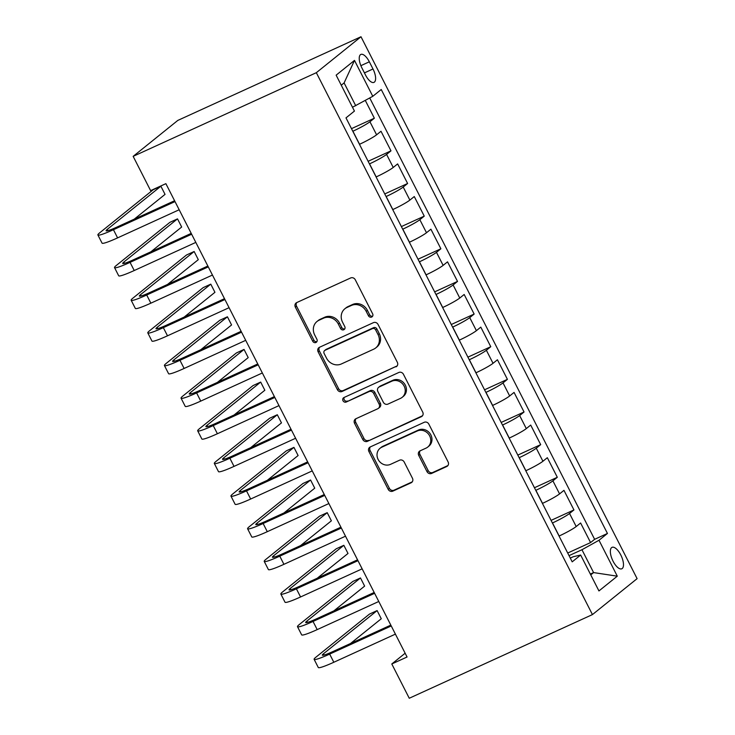 <?xml version="1.0" encoding="UTF-8"?>
<svg xmlns="http://www.w3.org/2000/svg" width="735" height="735" viewBox="0 0 735 735"><rect width="100%" height="100%" fill="white"/><g stroke="black" fill="none" stroke-linecap="round" stroke-linejoin="round"><path stroke-width="1.1" d="M371.69 317.033A2.527 2.297 -128.8 0 0 372.636 313.827L355.29 279.787A3.611 3.28 -128.8 0 0 350.668 277.949L296.719 302.581A3.611 3.28 -128.8 0 0 295.36 307.156L312.706 341.205A2.527 2.297 -128.8 0 0 316.39 342.216A2.527 2.297 -128.8 0 0 316.904 339.285L314.654 334.875A11.558 10.483 -128.8 0 1 316.996 321.498A11.558 10.483 -128.8 0 1 319.018 320.249L323.519 318.191A11.558 10.483 -128.8 0 1 338.33 324.071L340.571 328.471A2.527 2.297 -128.8 0 0 344.256 329.482A2.527 2.297 -128.8 0 0 344.77 326.56L342.528 322.15A11.558 10.483 -128.8 0 1 344.871 308.764A11.558 10.483 -128.8 0 1 346.892 307.515L351.385 305.466A11.558 10.483 -128.8 0 1 366.195 311.337L368.446 315.747A2.527 2.297 -128.8 0 0 371.69 317.033M620.781 554.953A11.778 4.833 65.5 0 0 612.025 547.354A11.778 4.833 65.5 0 0 613.054 561.172A11.778 4.833 65.5 0 0 621.81 568.78A11.778 4.833 65.5 0 0 620.781 554.953M426.98 471.594A3.611 3.28 -128.8 0 0 431.61 473.432L446.742 466.514A3.611 3.28 -128.8 0 0 448.111 461.947L428.845 424.132A3.611 3.28 -128.8 0 0 424.214 422.303L370.275 446.935A3.611 3.28 -128.8 0 0 368.906 451.51L388.172 489.317A3.611 3.28 -128.8 0 0 392.802 491.155L411.085 482.803A3.611 3.28 -128.8 0 0 412.445 478.228L404.204 462.049A3.611 3.28 -128.8 0 0 399.574 460.211L390.505 464.355A9.665 8.765 -128.8 0 1 378.672 460.395A9.665 8.765 -128.8 0 1 380.087 448.258A9.665 8.765 -128.8 0 1 381.777 447.211L417.287 430.995A9.665 8.765 -128.8 0 1 429.121 434.955A9.665 8.765 -128.8 0 1 427.715 447.091A9.665 8.765 -128.8 0 1 426.024 448.139L420.098 450.84A3.611 3.28 -128.8 0 0 418.739 455.415L426.98 471.594L428.193 470.62A3.611 3.28 -128.8 0 0 432.823 472.458L447.918 465.558M316.335 72.692L133.154 156.353L150.62 190.631L165.88 183.658L407.061 656.998L391.792 663.971L409.257 698.25L592.438 614.589L316.335 72.692L360.995 36.75L637.107 578.647L592.438 614.589M395.972 366.866A3.611 3.28 -128.8 0 0 397.332 362.291L378.066 324.484A3.611 3.28 -128.8 0 0 373.435 322.647L319.495 347.278A3.611 3.28 -128.8 0 0 318.136 351.854L337.402 389.669A3.611 3.28 -128.8 0 0 342.032 391.498L397.12 365.938M403.46 374.308L422.717 412.114A3.611 3.28 -128.8 0 1 421.357 416.69L367.417 441.331A3.611 3.28 -128.8 0 1 362.787 439.493L354.546 423.314A3.611 3.28 -128.8 0 1 355.905 418.739L377.781 408.743A3.611 3.28 -128.8 0 0 379.15 404.176L373.674 393.436A3.611 3.28 -128.8 0 0 369.043 391.608L346.277 402.008A2.527 2.297 -128.8 0 1 343.548 397.791A2.527 2.297 -128.8 0 1 343.989 397.516L398.829 372.47A3.611 3.28 -128.8 0 1 403.46 374.308M567.705 553.023L590.582 542.577L580.604 522.989L576.194 526.536L569.542 513.48A14.718 1.396 153 0 1 552.5 522.943L552.408 522.989M551.075 520.38L573.943 509.934L563.966 490.346L559.565 493.892L552.904 480.837A14.718 1.396 153 0 1 535.87 490.3L535.769 490.346M534.446 487.737L557.314 477.291L547.336 457.703L542.926 461.249L536.274 448.194A14.718 1.396 153 0 1 519.232 457.657L519.14 457.694M517.808 455.094L540.684 444.647L530.698 425.06L526.297 428.606L519.645 415.541A14.718 1.396 153 0 1 502.602 425.005L502.501 425.05M501.178 422.441L524.046 411.995L514.068 392.416L509.658 395.963L503.006 382.898A14.718 1.396 153 0 1 485.964 392.361L485.872 392.407M484.54 389.798L507.416 379.352L497.439 359.773L493.029 363.31L486.377 350.255A14.718 1.396 153 0 1 469.334 359.718L469.242 359.764M467.91 357.155L490.778 346.709L480.8 327.121L476.399 330.667L469.738 317.612A14.718 1.396 153 0 1 452.705 327.075L452.604 327.121M451.281 324.512L474.149 314.065L464.171 294.478L459.761 298.024L453.109 284.969A14.718 1.396 153 0 1 436.066 294.432L435.974 294.478M434.642 291.868L457.519 281.422L447.532 261.835L443.131 265.381L436.48 252.325A14.718 1.396 153 0 1 419.437 261.789L419.336 261.835M418.013 259.225L440.881 248.779L430.903 229.191L426.493 232.738L419.841 219.682A14.718 1.396 153 0 1 402.798 229.145L402.706 229.191M401.374 226.582L424.251 216.136L414.274 196.548L409.864 200.095L403.212 187.039A14.718 1.396 153 0 1 386.169 196.502L386.077 196.548M384.745 193.939L407.613 183.493L397.635 163.905L393.234 167.451L386.573 154.396A14.718 1.396 153 0 1 369.54 163.859L369.439 163.896M368.116 161.296L390.983 150.85L381.006 131.262L376.596 134.808A14.718 1.396 153 0 1 359.553 144.271L359.461 144.317M576.194 526.536A14.718 1.396 -27 0 1 559.151 535.999L559.059 536.045M559.565 493.892A14.718 1.396 -27 0 1 542.522 503.356L542.421 503.401M542.926 461.249A14.718 1.396 -27 0 1 525.883 470.712L525.791 470.758M526.297 428.606A14.718 1.396 -27 0 1 509.254 438.069L509.162 438.115M509.658 395.963A14.718 1.396 -27 0 1 492.625 405.426L492.524 405.463M493.029 363.31A14.718 1.396 -27 0 1 475.986 372.783L475.894 372.82M476.399 330.667A14.718 1.396 -27 0 1 459.357 340.13L459.256 340.176M459.761 298.024A14.718 1.396 -27 0 1 442.718 307.487L442.626 307.533M443.131 265.381A14.718 1.396 -27 0 1 426.089 274.844L425.997 274.89M426.493 232.738A14.718 1.396 -27 0 1 409.459 242.201L409.358 242.247M409.864 200.095A14.718 1.396 -27 0 1 392.821 209.558L392.729 209.604M393.234 167.451A14.718 1.396 -27 0 1 376.191 176.915L376.09 176.96M361.85 67.822L365.506 75.007A11.411 4.676 65.5 0 0 373.986 82.375A11.411 4.676 65.5 0 0 372.994 68.98L369.337 61.804A11.411 4.676 65.5 0 0 360.848 54.436A11.411 4.676 65.5 0 0 361.85 67.822M590.582 542.577L594.624 539.325L607.45 533.463L381.235 89.505L372.783 96.303L352.497 107.255M607.45 533.463L598.997 540.262L617.29 576.176L598.942 590.94L580.65 555.035L572.197 561.834L345.992 117.876L354.435 111.077L336.143 75.163L354.49 60.399L372.783 96.303M351.477 128.653L374.354 118.206L369.944 121.753A14.718 1.396 153 0 1 352.901 131.216L352.809 131.253M390.983 150.85L386.573 154.396M407.613 183.493L403.212 187.039M424.251 216.136L419.841 219.682M440.881 248.779L436.48 252.325M457.519 281.422L453.109 284.969M474.149 314.065L469.738 317.612M490.778 346.709L486.377 350.255M507.416 379.352L503.006 382.898M524.046 411.995L519.645 415.541M540.684 444.647L536.274 448.194M557.314 477.291L552.904 480.837M573.943 509.934L569.542 513.48M594.624 539.325L369.751 97.994M374.354 118.206L365.313 100.456M590.343 574.063L593.595 572.583L581.955 549.725L569.037 555.632M355.749 105.766L344.099 82.917L341.26 85.205M133.154 156.353L177.815 120.411L360.995 36.75M405.141 653.231L391.792 663.971M590.756 574.871L593.595 572.583L617.29 576.176M570.287 558.086L573.263 556.726L580.65 555.035M581.955 549.725L598.997 540.262M344.099 82.917L354.49 60.399M372.636 316.151A2.527 2.297 -128.8 0 1 369.65 314.773L367.408 310.363A11.558 10.483 -128.8 0 0 352.589 304.492L351.385 305.466M344.871 308.764L346.075 307.79A11.558 10.483 -128.8 0 1 348.096 306.55L352.589 304.492M316.996 321.498L318.209 320.524A11.558 10.483 -128.8 0 1 320.23 319.275L324.723 317.226A11.558 10.483 -128.8 0 1 339.533 323.097L341.784 327.498A2.527 2.297 -128.8 0 0 344.77 328.885M296.756 302.563A3.611 3.28 -128.8 0 0 296.563 306.183L313.909 340.231A2.527 2.297 -128.8 0 0 316.895 341.61M319.532 347.269A3.611 3.28 -128.8 0 0 319.339 350.88L338.605 388.696A3.611 3.28 -128.8 0 0 343.236 390.533L397.139 365.911M375.668 329.923A2.527 2.297 -128.8 0 0 372.424 328.637L325.081 350.264A2.527 2.297 -128.8 0 0 324.126 353.462L326.496 358.11A11.558 10.483 -128.8 0 0 341.306 363.981L373.674 349.198A11.558 10.483 -128.8 0 0 375.695 347.958A11.558 10.483 -128.8 0 0 378.038 334.572L375.668 329.923L376.88 328.949A2.527 2.297 -128.8 0 0 373.637 327.663L372.424 328.637M324.64 350.54L325.844 349.566A2.527 2.297 -128.8 0 1 326.285 349.29L373.637 327.663M375.695 347.958L376.899 346.984A11.558 10.483 -128.8 0 0 379.242 333.598L378.038 334.572M376.88 328.949L379.242 333.598M422.533 415.734L367.417 441.331M355.942 418.72A3.611 3.28 -128.8 0 0 355.749 422.34L363.99 438.519A3.611 3.28 -128.8 0 0 368.621 440.357M378.415 408.357L379.618 407.383A3.611 3.28 -128.8 0 0 380.353 403.203L374.887 392.472A3.611 3.28 -128.8 0 0 370.256 390.634L346.277 402.008M344.256 397.396A2.527 2.297 -128.8 0 0 347.48 401.034M400.483 398.379A9.665 8.765 -128.8 0 0 402.174 397.332A9.665 8.765 -128.8 0 0 403.588 385.195A9.665 8.765 -128.8 0 0 391.746 381.235L379.232 386.95A3.611 3.28 -128.8 0 0 377.873 391.525L383.339 402.256A3.611 3.28 -128.8 0 0 387.97 404.094L400.483 398.379M402.174 397.332L403.377 396.367A9.665 8.765 -128.8 0 0 404.792 384.23A9.665 8.765 -128.8 0 0 392.959 380.261L391.746 381.235M378.608 387.336L379.811 386.371A3.611 3.28 -128.8 0 1 380.445 385.976L392.959 380.261M420.135 450.821A3.611 3.28 -128.8 0 0 419.942 454.441L428.193 470.62M427.715 447.091L428.918 446.117A9.665 8.765 -128.8 0 0 430.333 433.99A9.665 8.765 -128.8 0 0 418.491 430.021L417.287 430.995M380.087 448.258L381.29 447.284A9.665 8.765 -128.8 0 1 382.981 446.237L418.491 430.021M370.311 446.917A3.611 3.28 -128.8 0 0 370.118 450.537L389.385 488.343A3.611 3.28 -128.8 0 0 394.015 490.181L412.252 481.848M134.248 219.159L165.044 194.38L160.882 186.221L153.248 189.703L99.593 232.894A27.599 2.618 -27 0 0 97.893 234.961A27.599 2.618 -27 0 0 113.438 229.715L175.022 201.592M97.893 234.961L102.055 243.129A27.599 2.618 -27 0 0 117.591 237.883L179.175 209.751M174.581 200.738L116.452 227.29A18.403 1.746 153 0 1 106.097 230.79A18.403 1.746 153 0 1 107.227 229.403L160.882 186.221M150.886 251.811L181.674 227.023L177.512 218.865L169.886 222.347L116.222 265.537A27.599 2.618 -27 0 0 114.531 267.604A27.599 2.618 -27 0 0 130.067 262.367L191.651 234.235M114.531 267.604L118.684 275.772A27.599 2.618 -27 0 0 134.229 270.526L195.813 242.403M191.219 233.381L133.09 259.933A18.403 1.746 153 0 1 122.727 263.433A18.403 1.746 153 0 1 123.857 262.046L177.512 218.865M167.516 284.454L198.303 259.666L194.15 251.508L186.515 254.99L132.86 298.18A27.599 2.618 -27 0 0 131.161 300.248A27.599 2.618 -27 0 0 146.706 295.011L208.281 266.879M131.161 300.248L135.323 308.415A27.599 2.618 -27 0 0 150.859 303.169L212.443 275.046M207.849 266.033L149.72 292.576A18.403 1.746 153 0 1 139.356 296.076A18.403 1.746 153 0 1 140.495 294.689L194.15 251.508M184.145 317.097L214.942 292.31L210.78 284.151L203.154 287.642L149.49 330.823A27.599 2.618 -27 0 0 147.799 332.9A27.599 2.618 -27 0 0 163.335 327.654L224.919 299.522M147.799 332.9L151.952 341.058A27.599 2.618 -27 0 0 167.497 335.812L229.072 307.689M224.487 298.676L166.358 325.219A18.403 1.746 153 0 1 155.995 328.72A18.403 1.746 153 0 1 157.125 327.332L210.78 284.151M200.784 349.741L231.571 324.962L227.418 316.794L219.783 320.285L166.128 363.467A27.599 2.618 -27 0 0 164.429 365.543A27.599 2.618 -27 0 0 179.965 360.297L241.549 332.174M164.429 365.543L168.591 373.702A27.599 2.618 -27 0 0 184.127 368.456L245.71 340.333M241.117 331.32L182.987 357.862A18.403 1.746 153 0 1 172.624 361.363A18.403 1.746 153 0 1 173.754 359.985L227.418 316.794M217.413 382.384L248.21 357.605L244.048 349.437L236.413 352.929L182.758 396.11A27.599 2.618 -27 0 0 181.058 398.186A27.599 2.618 -27 0 0 196.603 392.94L258.187 364.817M181.058 398.186L185.22 406.345A27.599 2.618 -27 0 0 200.756 401.099L262.34 372.976M257.746 363.963L199.617 390.515A18.403 1.746 153 0 1 189.262 394.006A18.403 1.746 153 0 1 190.393 392.628L244.048 349.437M234.052 415.027L264.839 390.248L260.677 382.081L253.051 385.572L199.387 428.753A27.599 2.618 -27 0 0 197.697 430.829A27.599 2.618 -27 0 0 213.233 425.583L274.817 397.46M197.697 430.829L201.849 438.988A27.599 2.618 -27 0 0 217.395 433.742L278.978 405.619M274.385 396.606L216.255 423.158A18.403 1.746 153 0 1 205.892 426.649A18.403 1.746 153 0 1 207.022 425.271L260.677 382.081M250.681 447.67L281.468 422.891L277.315 414.733L269.681 418.215L216.026 461.396A27.599 2.618 -27 0 0 214.326 463.473A27.599 2.618 -27 0 0 229.871 458.227L291.446 430.104M214.326 463.473L218.488 471.631A27.599 2.618 -27 0 0 234.024 466.385L295.608 438.262M291.014 429.249L232.885 455.801A18.403 1.746 153 0 1 222.521 459.292A18.403 1.746 153 0 1 223.66 457.914L277.315 414.733M267.31 480.313L298.107 455.535L293.945 447.376L286.31 450.858L232.655 494.039A27.599 2.618 -27 0 0 230.965 496.116A27.599 2.618 -27 0 0 246.501 490.87L308.084 462.747M230.965 496.116L235.117 504.274A27.599 2.618 -27 0 0 250.663 499.028L312.237 470.905M307.653 461.892L249.514 488.444A18.403 1.746 153 0 1 239.16 491.936A18.403 1.746 153 0 1 240.29 490.557L293.945 447.376M283.949 512.957L314.736 488.178L310.583 480.019L302.949 483.501L249.294 526.683A27.599 2.618 -27 0 0 247.594 528.759A27.599 2.618 -27 0 0 263.13 523.513L324.714 495.39M247.594 528.759L251.756 536.917A27.599 2.618 -27 0 0 267.292 531.681L328.876 503.548M324.282 494.536L266.153 521.087A18.403 1.746 153 0 1 255.789 524.588A18.403 1.746 153 0 1 256.919 523.201L310.583 480.019M300.578 545.6L331.375 520.821L327.213 512.663L319.578 516.145L265.923 559.335A27.599 2.618 -27 0 0 264.223 561.402A27.599 2.618 -27 0 0 279.769 556.156L341.352 528.033M264.223 561.402L268.385 569.57A27.599 2.618 -27 0 0 283.921 564.324L345.505 536.192M340.911 527.179L282.782 553.731A18.403 1.746 153 0 1 272.428 557.231A18.403 1.746 153 0 1 273.558 555.844L327.213 512.663M317.217 578.252L348.004 553.464L343.842 545.306L336.217 548.788L282.552 591.978A27.599 2.618 -27 0 0 280.862 594.045A27.599 2.618 -27 0 0 296.398 588.808L357.982 560.676M280.862 594.045L285.015 602.213A27.599 2.618 -27 0 0 300.56 596.967L362.144 568.844M357.55 559.831L299.421 586.374A18.403 1.746 153 0 1 289.057 589.874A18.403 1.746 153 0 1 290.187 588.487L343.842 545.306M333.846 610.895L364.633 586.107L360.481 577.949L352.846 581.44L299.191 624.621A27.599 2.618 -27 0 0 297.491 626.689A27.599 2.618 -27 0 0 313.036 621.452L374.611 593.32M297.491 626.689L301.653 634.856A27.599 2.618 -27 0 0 317.189 629.61L378.773 601.487M374.179 592.474L316.05 619.017A18.403 1.746 153 0 1 305.687 622.517A18.403 1.746 153 0 1 306.826 621.13L360.481 577.949M350.476 643.538L381.272 618.751L377.11 610.592L369.475 614.083L315.82 657.265A27.599 2.618 -27 0 0 314.13 659.341A27.599 2.618 -27 0 0 329.666 654.095L391.25 625.963M314.13 659.341L318.283 667.499A27.599 2.618 -27 0 0 333.828 662.253L395.402 634.13M390.809 625.117L332.679 651.66A18.403 1.746 153 0 1 322.325 655.161A18.403 1.746 153 0 1 323.455 653.773L377.11 610.592M559.151 535.999L552.5 522.943M542.522 503.356L535.87 490.3M525.883 470.712L519.232 457.657M509.254 438.069L502.602 425.005M492.625 405.426L485.964 392.361M475.986 372.783L469.334 359.718M459.357 340.13L452.705 327.075M442.718 307.487L436.066 294.432M426.089 274.844L419.437 261.789M409.459 242.201L402.798 229.145M392.821 209.558L386.169 196.502M376.191 176.915L369.54 163.859M359.553 144.271L352.901 131.216M376.596 134.808L369.944 121.753M360.867 65.672L369.337 61.804M364.431 72.894L372.994 68.98M367.408 310.363L366.195 311.337M348.096 306.55L346.892 307.515M341.784 327.498L340.571 328.471M339.533 323.097L338.33 324.071M324.723 317.226L323.519 318.191M320.23 319.275L319.018 320.249M313.909 340.231L312.706 341.205M296.563 306.183L295.36 307.156M369.65 314.773L368.446 315.747M343.236 390.533L342.032 391.498M338.605 388.696L337.402 389.669M319.339 350.88L318.136 351.854M326.285 349.29L325.081 350.264M422.506 415.771L421.357 416.69M363.99 438.519L362.787 439.493M355.749 422.34L354.546 423.314M380.353 403.203L379.15 404.176M374.887 392.472L373.674 393.436M370.256 390.634L369.043 391.608M380.445 385.976L379.232 386.95M419.942 454.441L418.739 455.415M382.981 446.237L381.777 447.211M412.234 481.884L411.085 482.803M394.015 490.181L392.802 491.155M389.385 488.343L388.172 489.317M370.118 450.537L368.906 451.51M447.891 465.595L446.742 466.514M432.823 472.458L431.61 473.432M113.438 229.715L117.591 237.883M107.227 229.403L107.88 230.68M130.067 262.367L134.229 270.526M123.857 262.046L124.509 263.332M146.706 295.011L150.859 303.169M140.495 294.689L141.148 295.975M163.335 327.654L167.497 335.812M157.125 327.332L157.777 328.618M179.965 360.297L184.127 368.456M173.754 359.985L174.406 361.262M196.603 392.94L200.756 401.099M190.393 392.628L191.045 393.905M213.233 425.583L217.395 433.742M207.022 425.271L207.674 426.548M229.871 458.227L234.024 466.385M223.66 457.914L224.313 459.191M246.501 490.87L250.663 499.028M240.29 490.557L240.942 491.834M263.13 523.513L267.292 531.681M256.919 523.201L257.572 524.478M279.769 556.156L283.921 564.324M273.558 555.844L274.21 557.121M296.398 588.808L300.56 596.967M290.187 588.487L290.839 589.773M313.036 621.452L317.189 629.61M306.826 621.13L307.478 622.416M329.666 654.095L333.828 662.253M323.455 653.773L324.107 655.06"/></g></svg>
